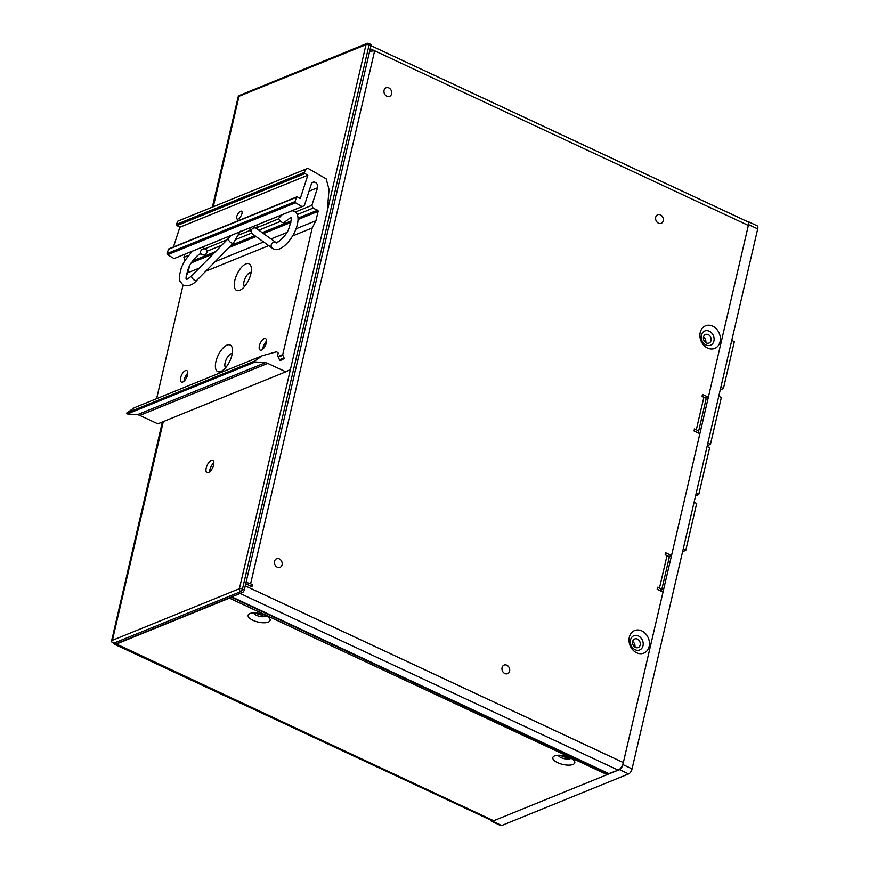 <?xml version="1.0" encoding="UTF-8"?>
<svg xmlns="http://www.w3.org/2000/svg" width="869" height="869" viewBox="0 0 869 869"><rect width="100%" height="100%" fill="white"/><g stroke="black" fill="none" stroke-linecap="round" stroke-linejoin="round"><path stroke-width="1.3" d="M368.304 43.515A2.259 0.999 115 0 1 368.793 43.493L370.628 44.352A2.259 0.999 -65 0 1 370.9 45.905L244.298 589.932A2.259 0.999 -65 0 1 242.592 592.462L240.767 591.604A2.259 1.825 -112.1 0 1 239.399 588.715L366.001 44.688L239.008 96.285L238.421 95.851L366.979 43.45A2.259 1.825 -112.1 0 0 366.001 44.688A2.259 0.869 -166.9 0 1 369.064 45.047L242.462 589.073L244.298 589.932M113.774 643.201L111.384 641.767L112.405 640.312L239.399 588.715A2.259 0.869 13.1 0 1 242.462 589.073A2.259 0.999 115 0 1 240.767 591.604L113.774 643.201L115.61 644.059L242.592 592.462M209.614 471.91A6.778 2.998 115 0 1 213.85 462.851M111.384 641.767L162.362 421.976M212.362 207.104L238.421 95.851M208.484 472.617A6.778 2.998 115 0 1 207.028 472.671A6.778 2.998 115 0 1 206.605 466.642A6.778 2.998 115 0 1 211.308 460.44A6.778 2.998 115 0 1 212.764 460.385A6.778 2.998 115 0 1 213.187 466.403A6.778 2.998 115 0 1 208.484 472.617M114.469 643.516L114.936 644.472L115.979 644.222L229.427 598.133L607.159 774.627L493.711 820.727A6.778 2.998 -65 0 1 492.256 820.781L114.936 644.472M557.659 762.678A11.297 4.367 -166.9 0 0 570.596 765.035A11.297 4.367 -166.9 0 0 574.213 760.723A11.297 4.367 -166.9 0 0 569.966 757.681A11.297 4.367 -166.9 0 0 554.237 756.073A11.297 4.367 -166.9 0 0 557.659 762.678M252.977 620.314A11.297 4.367 -166.9 0 0 265.914 622.66A11.297 4.367 -166.9 0 0 269.531 618.359A11.297 4.367 -166.9 0 0 265.284 615.306A11.297 4.367 -166.9 0 0 249.544 613.699A11.297 4.367 -166.9 0 0 252.977 620.314M116.055 643.875L493.711 820.727M571.031 758.213A6.778 2.618 13.1 0 1 561.059 757.616A6.778 2.618 13.1 0 1 558.202 755.226M266.348 615.849A6.778 2.618 13.1 0 1 256.377 615.252A6.778 2.618 13.1 0 1 253.52 612.862M607.159 774.627L607.431 773.464M490.833 820.108A4.519 1.999 115 0 0 491.517 821.259A4.519 1.999 115 0 0 492.484 821.227L619.467 769.63A4.519 1.999 115 0 0 622.877 764.568L748.535 224.604A4.519 1.999 115 0 0 747.981 221.508L757.16 225.799A4.519 1.999 -65 0 1 757.703 228.895L748.535 224.604M747.199 221.476A4.519 1.999 115 0 1 747.981 221.508M491.517 821.259L500.685 825.55A4.519 1.999 -65 0 0 501.663 825.517L628.645 773.921A4.519 1.999 -65 0 0 632.056 768.859L757.703 228.895M703.51 337.063A4.627 3.748 -112.1 0 1 705.769 342.625M632.654 641.561A4.627 3.748 -112.1 0 1 634.913 647.123M640.192 645.026A4.627 3.748 67.9 0 0 638.867 640.203A4.627 3.748 67.9 0 0 634.685 638.976A4.627 3.748 67.9 0 0 632.665 641.507A4.627 3.748 67.9 0 0 633.99 646.33A4.627 3.748 67.9 0 0 638.172 647.557A4.627 3.748 67.9 0 0 640.192 645.026M711.048 340.529A4.627 3.748 67.9 0 0 709.723 335.706A4.627 3.748 67.9 0 0 705.541 334.478A4.627 3.748 67.9 0 0 703.521 337.009A4.627 3.748 67.9 0 0 704.846 341.832A4.627 3.748 67.9 0 0 709.028 343.059A4.627 3.748 67.9 0 0 711.048 340.529M638.367 635.945A7.68 6.213 -112.1 0 1 643.006 645.754A7.68 6.213 -112.1 0 1 635.163 649.74A7.68 6.213 -112.1 0 1 630.525 639.921A7.68 6.213 -112.1 0 1 638.367 635.945M636.673 652.804A12.199 9.874 67.9 0 0 649.132 646.471A12.199 9.874 67.9 0 0 641.778 630.883A12.199 9.874 67.9 0 0 629.319 637.216A12.199 9.874 67.9 0 0 636.673 652.804M702.054 396.351L705.91 398.154L708.376 397.155L702.5 394.407L702.033 396.438L703.868 397.296A4.975 1.923 -166.9 0 1 705.997 399.523L698.448 432.002A4.975 1.923 13.1 0 1 697.764 432.708M247.556 584.641L249.957 585.76M665.209 554.683L669.065 556.486L671.531 555.487L665.654 552.738L665.187 554.77L667.023 555.628A4.975 1.923 -166.9 0 1 669.152 557.855L661.602 590.333A4.975 1.923 13.1 0 1 660.918 591.039M709.289 331.198A7.68 6.213 -112.1 0 1 713.916 341.017A7.68 6.213 -112.1 0 1 706.073 345.004A7.68 6.213 -112.1 0 1 701.435 335.184A7.68 6.213 -112.1 0 1 709.289 331.198M698.448 432.002A4.975 1.923 13.1 0 0 696.308 429.775L694.472 428.917L694.005 430.948L699.871 433.696L671.531 555.487M661.602 590.333A4.975 1.923 13.1 0 0 659.462 588.107L657.627 587.248L657.16 589.28L663.025 592.028L623.345 762.547A6.778 2.998 -65 0 1 618.239 770.13L608.191 773.823L231.154 597.112M623.345 762.547L245.243 585.869L245.731 583.783L251.967 586.694L252.445 584.674L250.609 583.816A5.42 2.096 13.1 0 0 245.992 582.654M370.944 45.666L747.688 221.704A5.42 2.401 -65 0 1 748.339 225.419L708.376 397.155M279.275 558.897A4.627 3.748 67.9 0 0 276.57 558.767A4.627 3.748 67.9 0 0 274.452 562.873A4.627 3.748 67.9 0 0 277.341 567.218A4.627 3.748 67.9 0 0 280.057 567.348A4.627 3.748 67.9 0 0 282.175 563.242A4.627 3.748 67.9 0 0 279.275 558.897M506.801 665.209A4.627 3.748 67.9 0 0 504.085 665.078A4.627 3.748 67.9 0 0 501.967 669.184A4.627 3.748 67.9 0 0 504.867 673.529A4.627 3.748 67.9 0 0 507.572 673.66A4.627 3.748 67.9 0 0 509.701 669.554A4.627 3.748 67.9 0 0 506.801 665.209M660.451 214.849A4.627 3.748 67.9 0 0 657.735 214.719A4.627 3.748 67.9 0 0 655.617 218.825A4.627 3.748 67.9 0 0 658.506 223.17A4.627 3.748 67.9 0 0 661.222 223.3A4.627 3.748 67.9 0 0 663.34 219.194A4.627 3.748 67.9 0 0 660.451 214.849M388.801 87.91A4.627 3.748 67.9 0 0 386.086 87.78A4.627 3.748 67.9 0 0 383.968 91.886A4.627 3.748 67.9 0 0 386.857 96.242A4.627 3.748 67.9 0 0 389.573 96.372A4.627 3.748 67.9 0 0 391.691 92.266A4.627 3.748 67.9 0 0 388.801 87.91M712.689 326.136A12.199 9.874 67.9 0 0 700.229 332.469A12.199 9.874 67.9 0 0 707.594 348.067A12.199 9.874 67.9 0 0 720.053 341.734A12.199 9.874 67.9 0 0 712.689 326.136M240.246 593.408A6.778 2.998 115 0 1 240.137 593.462L231.675 596.894M256.192 612.927A4.627 1.792 -166.9 0 0 257.745 613.959A4.627 1.792 -166.9 0 0 263.926 614.731M560.874 755.291A4.627 1.792 -166.9 0 0 562.439 756.323A4.627 1.792 -166.9 0 0 568.619 757.105M249.979 585.673L252.445 584.674M369.64 51.304L374.648 50.804L370.237 48.751M369.781 50.684L370.618 51.075M718.761 396.264L721.346 397.47L710.44 444.363L707.268 445.645M731.752 340.442L734.338 341.647L723.421 388.541L720.836 387.324M710.44 444.363L707.844 443.157M723.421 388.541L720.26 389.823M694.092 502.26L696.677 503.477L685.771 550.37L682.599 551.652M707.084 446.438L709.669 447.654L698.763 494.537L696.167 493.331M685.771 550.37L683.175 549.154M698.763 494.537L695.591 495.83M326.168 178.862L329.036 189.485L327.265 211.145L290.42 369.477L285.803 371.823L267.782 363.405A9.038 7.31 67.9 0 0 265.284 362.731L255.323 361.938A0.673 0.543 -112.1 0 1 254.726 361.026L262.351 355.714L275.897 351.967A2.259 1.825 -112.1 0 1 277.048 352.086L278.21 353.086L277.591 355.725L279.666 360.124A0.673 0.543 67.9 0 0 280.448 360.483L283.837 358.756A0.673 0.543 67.9 0 0 284.044 357.898L282.816 355.291A0.902 0.728 -112.1 0 1 282.729 354.617L312.21 227.96L315.936 220.704L318.108 211.363A0.902 0.728 67.9 0 0 317.554 210.211L313.079 208.115L311.873 205.312L317.554 187.758A3.954 3.204 67.9 0 0 317.641 187.454A3.954 3.204 67.9 0 0 316.512 183.337A3.954 3.204 67.9 0 0 312.938 182.294A3.954 3.204 67.9 0 0 311.308 184.152L304.313 205.736L302.097 206.572L295.514 202.77A0.902 0.728 -112.1 0 1 295.047 201.586L296.438 197.296A0.902 0.728 -112.1 0 1 297.404 196.937L300.261 198.577L307.832 175.212L304.976 173.561A0.902 0.728 -112.1 0 1 304.508 172.366L305.519 169.259L307.941 168.336L326.168 178.862M304.976 173.561L177.004 225.56A0.902 0.728 67.9 0 1 176.537 224.365L177.548 221.247L305.519 169.259M307.832 175.212L179.861 227.211L173.452 247.002M177.004 225.56L179.861 227.211M241.799 214.132A4.519 1.847 -60 0 0 241.593 211.221A4.519 1.847 -60 0 0 236.879 216.131A4.519 1.847 -60 0 0 237.074 219.053A4.519 1.847 -60 0 0 241.799 214.132M296.818 196.872L168.836 248.871A0.902 0.728 67.9 0 0 168.467 249.294L167.076 253.585A0.902 0.728 67.9 0 0 167.543 254.769L174.126 258.571L302.097 206.572M174.126 258.571L304.313 205.736M184.891 254.259L183.902 257.311L188.258 255.54M205.421 248.567L227.146 239.735M238.899 234.967L250.12 230.404M256.648 227.754L278.699 218.792M295.243 212.069L311.873 205.312M207.115 251.174L221.769 245.221M236.487 239.236L251.532 233.131M258.81 230.166L280.589 221.313M297.133 214.6L313.079 208.115M183.902 257.311L185.086 260.07M189.518 266.001L187.954 272.703L199.327 268.076M215.132 261.656L263.589 241.973M271.009 238.953L286.716 232.577M296.068 228.775L315.936 220.704M186.379 279.09L189.301 277.906M205.736 271.226L268.695 245.645M276.103 242.636L279.123 241.408M292.603 235.923L312.21 227.96M187.954 272.703L186.14 276.244M156.605 398.675L183.033 285.108L179.916 281.143L179.362 275.973L181.317 267.728L184.489 261.08L192.245 251.271M234.836 280.35A14.686 6.507 -65 0 0 240.344 290.029A14.686 6.507 -65 0 0 250.837 273.854A14.686 6.507 -65 0 0 251.152 266.892A14.686 6.507 -65 0 0 243.363 265.49A14.686 6.507 -65 0 0 234.836 280.35M215.936 361.547A14.686 6.507 -65 0 0 221.443 371.237A14.686 6.507 -65 0 0 231.936 355.052A14.686 6.507 -65 0 0 232.262 348.089A14.686 6.507 -65 0 0 224.474 346.688A14.686 6.507 -65 0 0 215.936 361.547M266.283 342.929A6.322 2.803 -65 0 0 265.523 338.595A6.322 2.803 -65 0 0 259.397 345.732A6.322 2.803 -65 0 0 260.168 350.066A6.322 2.803 -65 0 0 266.283 342.929M187.53 374.93A6.322 2.803 -65 0 0 186.77 370.596A6.322 2.803 -65 0 0 180.643 377.733A6.322 2.803 -65 0 0 181.415 382.067A6.322 2.803 -65 0 0 187.53 374.93M262.351 355.714L134.369 407.702L126.755 413.014A0.673 0.543 67.9 0 0 127.352 413.937L137.313 414.73A9.038 7.31 -112.1 0 1 139.811 415.404L157.832 423.822L285.803 371.823M251.13 272.366A7.908 3.498 -65 0 0 244.037 281.426A7.908 3.498 -65 0 0 244.526 286.509M232.24 353.564A7.908 3.498 -65 0 0 225.136 362.623A7.908 3.498 -65 0 0 225.625 367.706M262.829 349.153A6.322 2.803 115 0 1 263.068 347.448A6.322 2.803 115 0 1 266.533 341.235M184.076 381.154A6.322 2.803 115 0 1 184.315 379.449A6.322 2.803 115 0 1 187.78 373.225M201.966 254.606A3.389 3.041 -34.4 0 1 201.619 249.783A3.389 3.041 -34.4 0 1 206.105 253.922A3.389 3.041 -34.4 0 1 201.966 254.606M282.077 214.773L278.797 218.173A3.389 1.238 40.1 0 0 281.795 222.171A3.389 1.238 40.1 0 0 283.978 222.54L291.017 217.326M370.9 45.905L369.064 45.047A2.259 0.999 115 0 0 368.793 43.493A2.259 2.259 0 0 0 366.979 43.45M239.008 96.285L213.307 206.724M163.307 421.595L112.405 640.312M628.645 773.921L619.467 769.63M492.484 821.227L501.663 825.517M622.877 764.568L632.056 768.859M659.462 588.107L667.023 555.628M748.339 225.419L374.648 50.804L250.609 583.816M696.308 429.775L703.868 397.296M618.239 770.13L240.137 593.462M609.256 773.779L231.773 596.862M176.537 224.365L304.508 172.366M296.438 197.296L168.467 249.294M167.076 253.585L295.047 201.586M295.514 202.77L167.543 254.769M317.554 187.758L309.006 191.234M192.646 260.961L215.382 251.728M231.187 245.308L254.867 235.684M262.286 232.664L291.158 220.932M298.002 218.152L317.554 210.211M318.108 211.363L298.045 219.509M290.909 222.41L263.503 233.544M256.083 236.564L228.938 247.6M213.133 254.02L191.332 262.873M277.982 356.551L282.729 354.617M282.816 355.291L278.265 357.148M279.492 359.744L284.044 357.898M283.837 358.756L279.861 360.374M254.726 361.026L126.755 413.014M255.323 361.938L127.352 413.937M137.313 414.73L265.284 362.731M267.782 363.405L139.811 415.404M186.433 279.242L186.357 279.21C186.314 279.916 188.16 278.721 191.908 275.636A3.389 1.662 44.5 0 0 194.428 280.166A3.389 1.662 44.5 0 0 196.742 280.383C192.885 285.043 188.323 286.618 183.044 285.108M196.742 280.383L233.457 242.983A3.389 1.662 -135.5 0 1 231.143 242.766A3.389 1.662 -135.5 0 1 228.623 238.236L191.908 275.636M256.561 228.569A3.389 3.096 125.8 0 0 251.76 229.459A3.389 3.096 125.8 0 0 252.379 233.88L250.033 229.981L249.859 227.863M272.562 248.415A3.389 3.096 -54.2 0 1 271.715 243.831A3.389 3.096 -54.2 0 1 276.223 242.712L256.333 228.384M206.659 249.946L202.368 247.154M201.184 253.824L200.087 254.085C199.197 253.476 190.789 261.526 188.432 268.249C186.129 275.701 185.477 279.383 186.498 279.286M240.3 231.208L233.457 242.983M230.741 235.629L228.623 238.236M256.713 228.808L257.42 224.441M252.379 233.88L272.866 248.61C278.645 252.597 287.606 244.417 292.875 235.466C298.089 226.57 300.62 214.187 294.33 211.428L292.201 210.656M290.941 217.293L290.876 217.25C291.886 217.163 291.245 220.835 288.942 228.297C286.129 237.107 275.017 244.667 276.179 242.712L276.255 242.744"/></g></svg>
